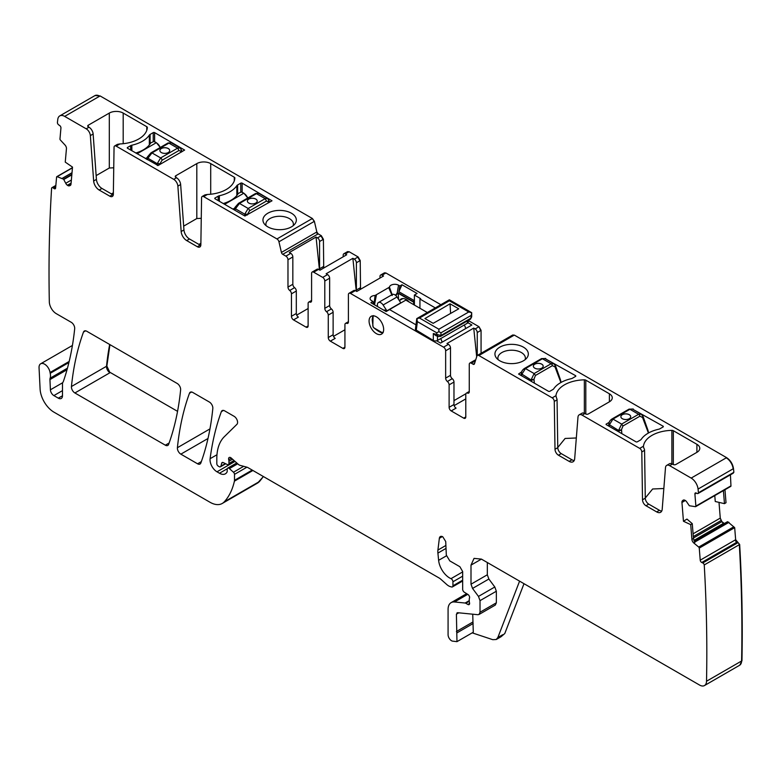 <?xml version="1.0" encoding="UTF-8"?>
<svg xmlns="http://www.w3.org/2000/svg" width="781" height="781" viewBox="0 0 781 781"><rect width="100%" height="100%" fill="white"/><g stroke="black" fill="none" stroke-linecap="round" stroke-linejoin="round"><path stroke-width="1.17" d="M198.94 244.433L200.873 243.321M183.672 226.139L196.812 218.543L201.254 218.309M175.803 177.336A1.962 1.132 180 0 1 175.227 176.535A1.962 1.132 180 0 1 175.803 175.735L175.803 177.336L176.496 177.746A5.897 3.407 60 0 1 180.645 184.531L183.945 229.917A7.859 4.54 60 0 0 189.48 238.976L200.161 245.136A4.911 2.831 60 0 0 200.795 245.439M175.803 175.735L196.812 163.61A9.821 5.672 180 0 1 210.704 163.61L234.29 177.219A1.962 1.132 180 0 1 234.866 178.019A1.962 1.132 180 0 1 234.856 178.058A29.473 17.016 180 0 1 207.404 194.469L204.964 194.879L202.181 196.48A2.948 1.699 60 0 1 203.656 196.627L276.952 238.947A2.948 1.699 -120 0 1 278.944 241.788L281.424 252.429A1.962 1.132 -120 0 0 282.751 254.323L285.895 256.139A2.948 1.699 -120 0 1 287.974 259.751L287.974 287.086L292.836 284.274L292.836 256.939A2.948 1.699 -120 0 0 290.757 253.327L289.321 252.507L316.061 237.063L317.496 237.893L321.313 235.686L318.17 233.87L316.842 231.977L314.372 221.335L312.38 218.495L100.105 95.936L95.028 95.555M189.48 238.976L186.698 240.577L197.378 246.747A4.911 2.831 60 0 0 199.838 246.991A4.911 2.831 60 0 0 200.854 244.804L201.576 197.788A2.948 1.699 60 0 1 202.181 196.48M186.698 240.577A7.859 4.54 60 0 1 181.163 231.527L183.945 229.917M88.282 126.815A1.962 1.132 180 0 1 87.706 126.014A1.962 1.132 180 0 1 88.282 125.204L88.282 126.815L88.985 127.215A5.897 3.407 60 0 1 93.134 134L96.424 179.396A7.859 4.54 60 0 0 101.96 188.446L99.187 190.047L109.867 196.216A4.911 2.831 60 0 0 112.318 196.461A4.911 2.831 60 0 0 113.343 194.284L114.055 147.267A2.948 1.699 60 0 1 114.661 145.959A2.948 1.699 60 0 1 116.135 146.106L173.724 179.347A5.897 3.407 60 0 1 177.873 186.132L181.163 231.527M100.105 95.936L64.677 116.389L86.203 128.816A5.897 3.407 60 0 1 90.352 135.611L93.652 180.997L96.424 179.396M88.282 125.204L109.301 113.079A9.821 5.672 180 0 1 123.193 113.079L146.769 126.698A1.962 1.132 180 0 1 147.345 127.498A1.962 1.132 180 0 1 147.345 127.537A29.473 17.016 180 0 1 119.883 143.938L117.443 144.348L114.661 145.959M242.139 183.154L272.003 200.795L244.912 216.034L215.048 198.794A0.986 0.566 180 0 1 215.048 197.993L218.172 196.187A3.436 1.982 180 0 1 219.363 195.738A30.449 17.582 180 0 0 236.838 185.653A3.436 1.982 180 0 1 237.619 184.96L240.743 183.154A0.986 0.566 180 0 1 242.139 183.154L242.139 192.214M131.852 145.207A30.449 17.582 180 0 0 149.327 135.123A3.436 1.982 180 0 1 150.108 134.43L153.232 132.624A0.986 0.566 180 0 1 154.618 132.624L184.628 150.069L158.094 165.513L127.528 148.263A0.986 0.566 180 0 1 127.528 147.463L130.652 145.656A3.436 1.982 180 0 1 131.852 145.207L131.852 150.762M295.667 222.761A16.694 9.645 180 0 1 294.886 223.981A16.694 9.645 180 0 1 279.637 229.692A16.694 9.645 180 0 1 264.398 223.981A16.694 9.645 180 0 1 263.617 217.333A16.694 9.645 180 0 1 284.343 210.792A16.694 9.645 180 0 1 295.667 222.761M96.151 175.608L109.301 168.013L113.743 167.788M101.96 188.446L112.64 194.615A4.911 2.831 60 0 0 113.284 194.908M64.677 116.389A9.821 5.672 -120 0 0 59.766 115.9A9.821 5.672 -120 0 0 57.784 119.415A1521.554 878.469 -120 0 0 57.403 122.656A1.962 1.132 -120 0 0 58.653 124.833L59.698 125.546A1.962 1.132 -120 0 1 60.938 128.016L59.971 138.969A0.986 0.566 -120 0 0 60.381 140.024L64.999 145.012A3.436 1.982 60 0 1 66.444 148.693L65.253 162.106L72.516 167.114L71.003 184.15A3.436 1.982 -120 0 1 70.3 185.458A3.436 1.982 -120 0 1 70.124 185.546L69.402 185.81A3.436 1.982 -120 0 1 67.625 185.409L67.381 185.243A3.436 1.982 -120 0 1 65.741 183.281L63.583 179.2L57.13 176.662A0.986 0.566 -120 0 0 56.593 177.053L55.617 188.006A1.962 1.132 -120 0 1 55.217 188.758A1.962 1.132 -120 0 1 54.104 188.572L53.069 187.86A1.962 1.132 -120 0 0 51.946 187.674A1.962 1.132 -120 0 0 51.605 188.133A1521.554 878.469 -120 0 0 49.32 301.808A9.821 5.672 -120 0 0 56.261 313.65L71.237 322.289A4.911 2.831 -120 0 1 74.683 328.742A357.552 206.428 -120 0 1 63.456 381.196A9.821 5.672 -120 0 1 62.929 382.27A4.911 2.831 -120 0 0 62.49 383.969L62.49 395.752L58.321 398.164A5.897 3.407 -120 0 0 61.269 398.456A5.897 3.407 -120 0 0 62.49 395.752M311.59 300.46L308.729 302.11A2.948 1.699 -120 0 1 309.852 302.091A2.948 1.699 60 0 0 310.984 302.071A2.948 1.699 60 0 0 311.59 300.714L311.59 273.379A2.948 1.699 60 0 1 312.205 272.032L317.066 269.23A2.948 1.699 60 0 1 318.541 269.377L319.976 270.197L346.715 254.762L345.28 253.932L349.097 251.726L347.467 251.697M349.097 251.726L358.128 256.939L360.217 260.551L360.539 289.292M384.437 272.833L385.912 272.979L384.272 272.95M385.912 272.979L440.855 304.697M468.209 320.493L478.987 326.712L481.067 330.324L481.067 353.285M574.211 460.526A7.859 4.54 -120 0 1 571.926 459.775L561.246 453.605A4.911 2.831 -120 0 1 557.771 447.659L554.998 449.27L554.276 401.424A2.948 1.699 -120 0 0 552.196 397.851L478.89 355.54L514.318 335.088L512.326 335.625M513.966 335.283A2.948 1.699 -120 0 0 512.492 335.137L512.678 335.059M514.318 335.088L726.594 457.646C730.411 460.194 732.705 463.846 733.486 468.62L733.867 472.3L698.439 492.752A1521.554 878.469 -120 0 0 698.058 489.072A9.821 5.672 -120 0 0 691.175 478.089L669.649 465.661A5.897 3.407 -120 0 0 666.701 465.378A5.897 3.407 -120 0 0 665.49 467.663L662.2 509.241A7.859 4.54 -120 0 1 660.589 512.297A7.859 4.54 -120 0 1 656.665 511.906L645.985 505.737A4.911 2.831 -120 0 1 642.509 499.791L641.797 451.945A2.948 1.699 -120 0 0 639.707 448.382L582.128 415.141A5.897 3.407 -120 0 0 579.18 414.848A5.897 3.407 -120 0 0 577.979 417.132L574.679 458.72A7.859 4.54 -120 0 1 573.078 461.766A7.859 4.54 -120 0 1 569.144 461.376L558.464 455.216A4.911 2.831 -120 0 1 554.998 449.27M695.822 506.478L730.538 486.436A0.986 0.566 -120 0 0 730.957 485.86L730.43 474.809M724.973 489.726L726.018 502.71L724.465 503.657L723.411 490.624M719.008 502.378L720.267 518.106L721.869 521.601L724.319 523.524M694.163 541.067L727.687 521.708L734.677 527.644L735.653 539.72L739.666 544.484C741.97 584.1 742.731 622.867 741.95 660.785L739.744 665.187M257.505 483.097L263.422 476.556M323.724 268.029L323.402 239.298L321.313 235.686M109.672 344.48A343.796 198.491 -120 0 0 106.519 366.279A4.911 2.831 -120 0 0 109.965 372.722L106.86 366.074L109.945 344.636M110.316 372.517L177.551 411.343M266.136 225.719A13.755 7.937 180 0 1 265.901 224.547A13.755 7.937 180 0 1 265.891 224.215A13.755 7.937 180 0 1 266.448 221.98A13.755 7.937 180 0 1 280.213 216.278A13.755 7.937 180 0 1 293.392 224.215A13.755 7.937 180 0 1 293.148 225.719M469.264 601.253L465.788 603.254L467.868 604.455A2.46 1.416 -120 0 0 469.098 604.582A2.46 1.416 -120 0 0 469.488 602.668A4.911 2.831 -120 0 1 469.264 601.097L469.264 599.408A4.911 2.831 -120 0 1 469.488 598.1A2.46 1.416 -120 0 0 467.946 594.478L464.334 592.232A2.46 1.416 -120 0 1 462.664 589.264L462.664 571.536L459.882 566.723L449.788 560.895L446.322 555.096L445.717 541.536L442.798 536.811A4.911 2.831 -120 0 0 440.338 536.567A4.911 2.831 -120 0 0 439.352 538.304L437.916 550.068A14.732 8.503 -120 0 0 437.907 553.085L446.029 548.399M465.788 603.254A2.46 1.416 -120 0 0 465.125 603.03L454.513 601.975A14.732 8.503 -120 0 0 451.125 602.629A14.732 8.503 -120 0 0 448.079 609.375L448.079 634.738A4.911 2.831 -120 0 0 452.267 641.084L456.963 641.65L456.407 614.188L457.695 612.704L477.884 614.706L479.007 614.491L480.022 612.236L480.022 600.648L478.48 596.411L472.544 588.444L471.002 584.208L471.002 565.122L474.047 558.376L481.418 559.108L699.581 685.064A9.821 5.672 -120 0 0 704.491 685.552A9.821 5.672 -120 0 0 706.522 681.237A1521.554 878.469 -120 0 0 704.247 564.936A1.962 1.132 -120 0 0 702.783 562.964L701.748 562.486A1.962 1.132 -120 0 1 700.225 560.172L699.259 548.096A0.986 0.566 -120 0 0 698.712 547.071L693.801 542.99A3.436 1.982 60 0 1 691.907 539.427L693.469 538.519L694.914 542.346L693.801 542.99M519.58 581.142L497.858 637.511L496.238 639.512L492.772 639.678L472.202 632.854M456.963 641.65L473.286 632.229L472.73 614.198M457.022 612.841L457.695 612.704M479.007 614.491L495.33 605.06L496.345 602.815L496.345 591.227L494.803 586.99L488.867 579.024L487.324 574.787L487.324 562.515M704.491 685.552L739.568 665.295A9.821 5.672 -120 0 0 741.599 660.99A1521.554 878.469 -120 0 0 739.324 544.679L704.247 564.936M691.907 539.427L690.716 524.637L692.269 523.67L693.469 538.519M690.716 524.637L683.453 521.259L686.958 519.082L692.269 523.67M724.465 503.657L715.259 501.5L714.781 495.613M730.752 486.387L695.676 506.635A0.986 0.566 -120 0 1 695.461 506.684L689.33 505.746L686.743 501.949A3.436 1.982 -120 0 0 684.966 500.289L684.722 500.182A3.436 1.982 -120 0 0 683.238 500.133A3.436 1.982 -120 0 0 683.082 500.24L682.487 500.728A3.436 1.982 -120 0 0 681.95 502.476L683.453 521.259M695.676 506.635A0.986 0.566 -120 0 0 695.881 506.108L694.905 494.031A1.962 1.132 -120 0 1 695.305 492.977A1.962 1.132 -120 0 1 696.154 493.006L697.189 493.485A1.962 1.132 -120 0 0 698.038 493.514A1.962 1.132 -120 0 0 698.439 492.752M557.771 447.659L557.058 399.813A2.948 1.699 -120 0 0 556.462 397.841L555.945 395.694A29.473 17.016 180 0 1 584.354 379.839A1.962 1.132 180 0 1 585.809 380.171L585.809 414.037M609.395 393.79A9.821 5.672 180 0 1 612.265 397.793A9.821 5.672 180 0 1 609.395 401.805L609.395 393.79L585.809 380.171M579.18 414.848L581.962 413.247A5.897 3.407 -120 0 1 584.91 413.539L585.604 413.94A1.962 1.132 180 0 0 588.376 413.94L609.395 401.805M643.407 446.957L643.456 446.215A29.473 17.016 180 0 1 671.875 430.37A1.962 1.132 180 0 1 673.329 430.702L673.329 464.568M696.906 444.311A9.821 5.672 180 0 1 699.786 448.323A9.821 5.672 180 0 1 696.906 452.336L696.906 444.311L673.329 430.702M666.701 465.378L669.473 463.768A5.897 3.407 -120 0 1 672.421 464.06L673.115 464.461A1.962 1.132 180 0 0 675.897 464.461L696.906 452.336M544.816 358.479L575.529 375.641A0.986 0.566 180 0 1 575.529 376.442L572.405 378.248A3.436 1.982 180 0 1 571.214 378.697A30.449 17.582 180 0 0 553.739 388.782A3.436 1.982 180 0 1 552.958 389.475L549.834 391.281A0.986 0.566 180 0 1 548.447 391.281L518.574 374.031L521.718 371.815M606.095 424.561L635.959 441.802A0.986 0.566 180 0 0 637.345 441.802L640.479 440.006A3.436 1.982 180 0 0 641.25 439.312A30.449 17.582 180 0 1 658.725 429.218A3.436 1.982 180 0 0 659.925 428.769L663.049 426.973L663.049 426.162A0.986 0.566 180 0 1 663.049 426.973M606.095 424.161L609.239 422.345M632.337 409.01L663.049 426.162M516.329 363.233A16.694 9.645 180 0 1 496.384 357.923A16.694 9.645 180 0 1 506.928 344.733A16.694 9.645 180 0 1 524.207 347.643A16.694 9.645 180 0 1 526.872 357.923A16.694 9.645 180 0 1 516.329 363.233M643.407 446.908L643.983 448.372A2.948 1.699 -120 0 1 644.569 450.344L645.291 498.19A4.911 2.831 -120 0 0 648.757 504.135L659.447 510.305A7.859 4.54 -120 0 0 661.732 511.057M478.89 355.54A2.948 1.699 -120 0 0 477.416 355.394A2.948 1.699 -120 0 0 476.908 356.077L474.428 363.858A1.962 1.132 -120 0 1 474.087 364.317A1.962 1.132 -120 0 1 473.101 364.219L471.343 363.204A2.948 1.699 -120 0 0 469.869 363.058A2.948 1.699 -120 0 0 469.264 364.415L469.264 391.75A2.948 1.699 -120 0 1 468.649 393.097A2.948 1.699 -120 0 1 467.526 393.116A2.948 1.699 60 0 0 466.394 393.136L469.264 391.486M475.609 360.158A2.948 1.699 -120 0 0 474.731 360.256L469.869 363.058M465.788 416.947A2.948 1.699 60 0 1 465.173 418.294A2.948 1.699 60 0 1 463.709 418.147L465.788 416.947L465.788 394.483A2.948 1.699 60 0 1 466.394 393.136M454.161 405.612L465.788 398.896M463.709 418.147L451.203 410.933A2.948 1.699 60 0 1 449.114 407.321L449.114 384.867L453.976 382.055L453.976 404.509A2.948 1.699 60 0 0 456.065 408.121L451.203 410.933M447.386 381.489L452.248 378.678A2.948 1.699 -120 0 1 450.51 375.31L445.648 378.111A2.948 1.699 -120 0 0 447.386 381.489A2.948 1.699 60 0 1 449.114 384.867M452.248 378.678A2.948 1.699 60 0 1 453.976 382.055M450.51 375.31L450.51 347.975A2.948 1.699 -120 0 0 448.421 344.362L443.559 347.164A2.948 1.699 -120 0 1 445.648 350.776L450.51 347.975M445.648 378.111L445.648 350.776M349.019 293.285L353.881 290.483A2.948 1.699 -120 0 1 355.355 290.63L350.493 293.431A2.948 1.699 -120 0 0 349.019 293.285A2.948 1.699 -120 0 0 348.404 294.632L348.404 321.967A2.948 1.699 -120 0 1 347.799 323.324A2.948 1.699 -120 0 1 346.666 323.344A2.948 1.699 60 0 0 345.544 323.363L348.404 321.713M344.929 347.164A2.948 1.699 60 0 1 344.323 348.521A2.948 1.699 60 0 1 342.849 348.375L344.929 347.164L344.929 324.711A2.948 1.699 60 0 1 345.544 323.363M344.929 329.767L333.516 336.357M342.849 348.375L330.343 341.151A2.948 1.699 60 0 1 328.264 337.548L328.264 315.085L333.126 312.283L333.126 334.737A2.948 1.699 60 0 0 335.205 338.349L330.343 341.151M326.526 311.717L331.388 308.905A2.948 1.699 -120 0 1 329.65 305.527L324.789 308.339A2.948 1.699 -120 0 0 326.526 311.717A2.948 1.699 60 0 1 328.264 315.085M331.388 308.905A2.948 1.699 60 0 1 333.126 312.283M329.65 305.527L329.65 278.192A2.948 1.699 -120 0 0 327.571 274.59L322.709 277.392A2.948 1.699 -120 0 1 324.789 281.004L329.65 278.192M324.789 308.339L324.789 281.004M312.205 272.032A2.948 1.699 60 0 1 313.679 272.178L322.709 277.392M356.673 291.391A2.948 1.699 -120 0 1 356.39 290.024L356.39 262.758A2.948 1.699 -120 0 0 354.31 259.146L352.875 258.316L326.136 273.76L327.571 274.59M308.729 302.11A2.948 1.699 -120 0 0 308.124 303.458L308.124 325.911L306.035 327.122A2.948 1.699 -120 0 0 307.509 327.268A2.948 1.699 -120 0 0 308.124 325.911M296.702 315.104L308.124 308.515M306.035 327.122L293.529 319.898L298.391 317.096A2.948 1.699 -120 0 1 296.311 313.484L291.45 316.295A2.948 1.699 -120 0 0 293.529 319.898M291.45 293.832L296.311 291.03A2.948 1.699 -120 0 0 294.574 287.652L289.712 290.464A2.948 1.699 -120 0 1 291.45 293.832L291.45 316.295M296.311 291.03L296.311 313.484M289.712 290.464A2.948 1.699 60 0 1 287.974 287.086M294.574 287.652A2.948 1.699 60 0 1 292.836 284.274M99.187 190.047A7.859 4.54 60 0 1 93.652 180.997M69.177 361.447L50.052 372.488A9.821 5.672 -120 0 0 50.209 373.328A9.821 5.672 -120 0 1 50.13 378.18A4.911 2.831 -120 0 0 49.945 379.586L50.404 389.797A4.911 2.831 -120 0 0 53.869 395.596L58.321 398.164M50.052 372.488A7.859 4.54 -120 0 0 46.216 365.381A7.859 4.54 -120 0 0 40.671 363.79A7.859 4.54 -120 0 0 39.05 367.763L40.104 389.075A19.642 11.344 -120 0 0 53.977 412.173L209.972 502.242A24.553 14.175 -120 0 0 222.253 503.462A24.553 14.175 -120 0 0 224.225 501.88A93.32 53.879 -120 0 0 234.407 481.164A4.911 2.831 -120 0 0 234.495 480.325L234.495 474.36A1.962 1.132 -120 0 0 233.46 472.222L229.389 468.6A2.46 1.416 -120 0 0 227.71 468.151A2.46 1.416 -120 0 0 227.203 469.283L227.203 471.285A2.46 1.416 -120 0 1 227.037 472.036A11.783 6.804 -120 0 1 225.377 473.823A11.783 6.804 -120 0 1 219.481 473.247L216.991 471.802A9.821 5.672 -120 0 1 210.109 458.701A343.796 198.491 -120 0 1 221.345 411.646A4.911 2.831 -120 0 1 222.175 410.601A4.911 2.831 -120 0 1 224.625 410.845L234.115 416.322A4.911 2.831 -120 0 1 237.209 420.324A4.911 2.831 -120 0 1 236.907 424.337L224.313 436.716A54.026 31.191 -120 0 0 216.815 458.623L216.815 463.689A1.962 1.132 -120 0 0 218.211 466.091L219.227 466.687A2.46 1.416 -120 0 0 220.457 466.804A2.46 1.416 -120 0 0 220.906 466.159L221.706 463.182A2.46 1.416 -120 0 1 222.155 462.537A2.46 1.416 -120 0 1 223.229 462.586L227.349 464.549A2.46 1.416 -120 0 0 228.433 464.588A2.46 1.416 -120 0 0 228.94 463.465L228.94 461.278A4.911 2.831 -120 0 0 228.716 459.755A2.948 1.699 -120 0 1 229.204 457.49A2.948 1.699 -120 0 1 231.215 458.027L238.322 464.334A4.911 2.831 -120 0 0 240.118 465.369L247.011 467.214A4.911 2.831 -120 0 1 247.909 467.604L439.029 577.94A9.821 5.672 -120 0 1 440.826 579.248L446.83 584.578A9.821 5.672 -120 0 0 450.432 586.658L451.652 586.98A2.46 1.416 -120 0 0 452.433 586.912A2.46 1.416 -120 0 0 452.941 585.789L452.941 581.777A2.46 1.416 -120 0 0 450.988 578.662A15.718 9.069 -120 0 1 443.823 572.707A15.718 9.069 -120 0 1 438.619 560.328L437.907 553.085M200.844 462.996A343.796 198.491 -120 0 0 212.822 408.483A4.911 2.831 -120 0 0 209.376 402.039L192.751 392.443A4.911 2.831 -120 0 0 190.3 392.199A4.911 2.831 -120 0 0 189.471 393.243A343.796 198.491 -120 0 0 177.404 447.708A4.911 2.831 -120 0 0 180.85 454.151L197.564 463.797A4.911 2.831 -120 0 0 200.024 464.041A4.911 2.831 -120 0 0 200.844 462.996M86.769 331.261A4.911 2.831 -120 0 0 84.319 331.017A4.911 2.831 -120 0 0 83.489 332.052A343.796 198.491 -120 0 0 71.442 386.527A4.911 2.831 -120 0 0 74.888 392.97L165.338 445.19A4.911 2.831 -120 0 0 167.788 445.434A4.911 2.831 -120 0 0 168.618 444.389A343.796 198.491 -120 0 0 180.626 389.895A4.911 2.831 -120 0 0 177.17 383.451L86.769 331.261M111.429 193.913L113.362 192.79M317.496 237.893A2.948 1.699 -120 0 1 319.575 241.505L319.575 268.771A2.948 1.699 -120 0 0 319.859 270.138M702.783 562.964L737.86 542.717A1.962 1.132 -120 0 1 739.324 544.679L739.666 544.484M477.25 355.511L477.25 332.53A2.948 1.699 -120 0 0 475.16 328.918L473.735 328.098L476.683 356.761M380.005 278.046L380.005 276.386A2.948 1.699 -120 0 1 380.62 275.039A2.948 1.699 -120 0 1 382.094 275.185L383.53 276.015L356.78 291.45L355.355 290.63M343.191 256.793L343.191 255.133A2.948 1.699 -120 0 1 343.806 253.786L347.623 251.58M504.799 633.508L501.099 636.7L504.799 633.508L524.002 583.69M645.282 498.034L652.623 488.994L663.84 488.506M557.771 447.513L565.102 438.463L576.329 437.975M525.135 359.66A13.755 7.937 0 0 0 525.379 358.157A13.755 7.937 0 0 0 525.369 357.825A13.755 7.937 0 0 0 507.757 350.532A13.755 7.937 0 0 0 497.878 358.157A13.755 7.937 0 0 0 498.132 359.66M473.735 328.098L446.986 343.533L448.421 344.362M465.915 393.731L453.976 400.624M441.987 342.263A4.911 2.831 60 0 0 440.611 338.642L437.487 340.448A2.948 1.699 180 0 1 436.628 340.789L440.582 343.074L471.89 324.994L467.946 322.719A2.948 1.699 180 0 1 467.35 323.207L464.226 325.013A4.911 2.831 60 0 1 465.603 328.635M435.3 307.909L419.944 299.045L419.944 308.27M419.944 299.045L420.637 298.645L414.389 295.033L417.103 293.471L401.99 284.753L398.857 291.723L413.969 300.451L413.696 302.218L398.261 293.305A1.962 1.132 -60 0 1 398.29 292.953L413.725 301.866M414.389 305.059L414.389 295.033M414.389 299.504L413.969 300.451M392.316 295.159L389.446 287.174A5.33 3.075 0 0 1 392.892 284.499A5.33 3.075 0 0 1 398.544 285.202L399.872 285.973L401.99 284.753M399.872 285.973A414.877 239.533 120 0 0 398.857 291.723M395.498 295.277L397.168 293.1L398.29 292.953M389.446 287.174L375.065 295.472A5.33 3.075 0 0 0 370.174 299.064A5.33 3.075 0 0 0 371.658 300.724L372.996 301.495A351.206 202.767 120 0 1 373.63 304.307M374.011 304.531L375.065 295.472M415.951 324.808L389.563 309.569L386.156 311.541L370.877 302.716L372.996 301.495M352.875 258.316L356.263 291.147M345.28 253.932A2.948 1.699 -120 0 0 343.806 253.786M319.449 269.894L316.061 237.063M413.696 304.658L413.696 302.218M395.821 295.55L397.49 293.588L397.168 293.1A414.877 239.533 120 0 1 398.544 285.202M397.49 293.588L398.261 293.305L398.574 299.416M409.332 302.14A10.309 5.955 -120 0 0 401.073 299.035A10.309 5.955 -120 0 0 399.745 300.373M402.869 298.567A10.309 5.955 60 0 1 402.879 298.557L399.345 300.607M376.364 316.793A10.309 5.955 -120 0 0 371.209 316.285A10.309 5.955 -120 0 0 369.628 324.545A10.309 5.955 -120 0 0 376.364 333.633A10.309 5.955 -120 0 0 381.519 334.141A10.309 5.955 -120 0 0 383.1 325.882A10.309 5.955 -120 0 0 376.364 316.793M350.493 293.431L443.559 347.164M436.628 340.789A2.948 1.699 180 0 1 433.318 340.448L433.318 333.526L440.953 335.498A1.962 1.132 60 0 1 440.562 336.386A1.962 1.132 60 0 1 440.552 336.396A1.962 1.132 60 0 1 440.543 336.396L470.416 319.156A1.962 1.132 60 0 1 470.406 319.156A1.962 1.132 60 0 0 470.826 318.248L471.685 312.683L468.737 311.98L438.873 329.221L438.873 331.632L440.953 332.833L470.826 315.592M416.234 330.588L417.405 321.645L416.761 318.619L449.358 299.797L449.358 300.792L419.495 318.033L416.761 318.619L415.385 329.572L433.318 340.448M468.209 320.425L468.209 322.006A2.948 1.699 180 0 1 467.946 322.719M648.415 433.035L642.753 418.04A1.962 0.84 -17.2 0 0 643.31 417.161A1.962 0.84 -17.2 0 0 643.3 417.152A1.962 0.84 -17.2 0 0 643.134 416.937M621.842 433.66L621.569 430.263L618.864 430.634L619.206 432.137M647.849 430.224L647.693 429.735M609.121 426.309L609.434 424.757A1.962 1.074 5.9 0 1 608.868 423.898A1.962 1.074 5.9 0 0 608.868 423.898L608.868 423.839A1.962 1.074 5.9 0 0 609.444 424.698L612.968 419.075L629.935 409.283L638.604 414.291A1.962 1.132 60 0 1 639.932 416.185L622.965 425.977L621.481 429.716A1.962 0.654 170.8 0 1 618.777 430.087L621.637 424.083L638.604 414.291L641.347 414.213M642.753 418.04L642.656 416.293M622.311 414.682A4.911 2.831 0 0 0 620.875 416.683A4.911 2.831 0 0 0 623.912 419.309A4.911 2.831 0 0 0 629.261 418.694A4.911 2.831 0 0 0 630.697 416.683A4.911 2.831 0 0 0 627.67 414.067A4.911 2.831 0 0 0 622.311 414.682M629.935 409.283L632.366 409.029L628.949 409.185A1.962 1.132 60 0 1 629.935 409.283M630.697 416.703A4.911 2.831 0 0 0 627.651 414.106A4.911 2.831 0 0 0 622.311 414.721A4.911 2.831 0 0 0 620.875 416.703M386.107 311.512L405.827 300.119A9.821 5.672 60 0 1 405.935 300.177L427.314 312.517M450.051 303.799L458.75 308.817L433.172 323.324L424.923 318.56L450.051 303.799L450.598 313.445M373.953 327.903L382.592 332.882C380.855 332.852 377.975 331.193 373.953 327.903L373.435 327.307A9.333 5.389 60 0 1 373.064 326.653L372.186 319.605L372.81 316.002M386.888 310.838L400.78 302.823L397.002 296.985A4.911 2.831 60 0 0 392.316 294.515L378.424 302.53A4.911 2.831 60 0 1 383.11 305L386.888 310.838A9.821 5.672 60 0 0 386.702 310.75A9.821 5.672 60 0 0 383.578 310.057M440.611 338.642L464.226 325.013M374.079 315.895A9.333 5.389 60 0 0 373.064 316.354L372.81 325.911M377.731 306.679A4.911 2.831 60 0 1 378.424 302.53M449.358 299.797L471.685 312.683L471.685 316.852L470.826 318.248L440.953 335.498L440.953 332.833M416.761 318.619L417.425 318.912L416.761 318.619M417.405 321.645L436.794 332.833L438.873 331.632M435.778 335.615L433.318 333.526M383.286 331.847A9.333 5.389 60 0 1 382.407 332.491L382.592 332.882M436.794 332.833L436.794 334.824L438.287 336.543L440.562 336.386M153.925 141.449L150.801 142.855A30.449 17.582 0 0 1 135.757 153.017M181.26 152.129L181.143 149.893M159.939 164.44L160.027 163.717L157.254 163.629L160.642 157.928L151.973 152.92L147.921 158.24L157.245 163.688A1.962 0.996 2.5 0 0 160.017 163.776M181.143 151.573L181.143 151.524A1.962 1.191 -6.2 0 0 181.7 150.567L181.895 151.768M181.7 150.567L180.089 147.902L177.609 148.136L160.642 157.928A1.962 1.132 -120 0 1 162.028 160.281L160.027 163.717M171.224 142.786L168.94 143.128L177.609 148.136L178.995 150.489L162.028 160.281M168.266 152.539A4.911 2.831 0 0 0 169.702 150.528A4.911 2.831 0 0 0 166.665 147.912A4.911 2.831 0 0 0 161.316 148.527A4.911 2.831 0 0 0 159.88 150.528A4.911 2.831 0 0 0 162.907 153.154A4.911 2.831 0 0 0 168.266 152.539M147.424 157.088L146.467 159.197M147.824 156.747L147.921 158.24A1.962 1.318 21.2 0 1 147.472 156.874L147.316 157.284M147.238 159.646L147.765 158.65M169.702 150.548A4.911 2.831 0 0 0 166.656 147.951A4.911 2.831 0 0 0 161.316 148.566A4.911 2.831 0 0 0 159.88 150.548M157.323 165.465L157.245 163.688M241.436 191.98L238.312 193.385A30.449 17.582 0 0 1 223.278 203.548M268.781 202.66L268.654 200.424M247.45 214.97L247.538 214.238L244.765 214.15L248.163 208.459L239.484 203.451L235.442 208.771L244.765 214.209A1.962 0.996 2.5 0 0 247.538 214.297M268.664 202.103L268.654 202.054A1.962 1.191 -6.2 0 0 269.22 201.088L269.416 202.289M269.22 201.088L267.6 198.433L265.13 198.667L248.163 208.459A1.962 1.132 -120 0 1 249.549 210.811L247.538 214.238M258.736 193.317L256.451 193.659L265.13 198.667L266.516 201.01L249.549 210.811M255.777 203.06A4.911 2.831 0 0 0 257.222 201.059A4.911 2.831 0 0 0 254.186 198.442A4.911 2.831 0 0 0 248.836 199.057A4.911 2.831 0 0 0 247.392 201.059A4.911 2.831 0 0 0 250.428 203.675A4.911 2.831 0 0 0 255.777 203.06M234.935 207.609L233.978 209.728M235.335 207.277L235.442 208.771A1.962 1.318 21.2 0 1 234.993 207.395L234.827 207.805M234.749 210.167L235.276 209.181M257.222 201.078A4.911 2.831 0 0 0 254.167 198.472A4.911 2.831 0 0 0 248.836 199.096A4.911 2.831 0 0 0 247.392 201.078M244.834 215.995L244.765 214.209M560.895 382.514L555.242 367.509A1.962 0.84 -17.2 0 0 555.789 366.64A1.962 0.84 -17.2 0 0 555.789 366.621A1.962 0.84 -17.2 0 0 555.613 366.406M534.331 383.129L534.058 379.742L531.344 380.113L531.695 381.606M560.328 379.693L560.182 379.205M541.438 358.655A1.962 1.132 60 0 1 542.414 358.752L544.855 358.499L541.438 358.664L524.471 368.456C522.499 369.784 521.454 371.405 521.357 373.308A1.962 1.074 5.9 0 0 521.347 373.367L521.357 373.308A1.962 1.074 5.9 0 0 521.923 374.167L525.457 368.554L542.414 358.752L551.093 363.761A1.962 1.132 60 0 1 552.411 365.654L535.454 375.456L533.97 379.185A1.962 0.654 170.8 0 1 531.256 379.556L534.126 373.562L551.093 363.761L553.827 363.692M555.242 367.509L555.135 365.772M521.61 375.788L521.923 374.167L531.344 380.113M534.8 364.151A4.911 2.831 0 0 0 533.355 366.162A4.911 2.831 0 0 0 536.391 368.778A4.911 2.831 0 0 0 541.741 368.163A4.911 2.831 0 0 0 543.185 366.162A4.911 2.831 0 0 0 540.149 363.536A4.911 2.831 0 0 0 534.8 364.151M521.025 375.456L521.347 373.357A1.962 1.074 5.9 0 0 521.923 374.226M543.185 366.182A4.911 2.831 0 0 0 540.13 363.575A4.911 2.831 0 0 0 534.8 364.19A4.911 2.831 0 0 0 533.355 366.182M196.812 163.61L196.812 218.543M210.704 163.61L210.704 194.225M203.656 196.627L207.404 194.469M197.378 246.747L200.161 245.136M180.645 184.531L177.873 186.132M173.724 179.347L176.496 177.746M278.944 241.788L314.021 221.54A2.948 1.699 -120 0 0 312.029 218.7L312.38 218.495M88.985 127.215L86.203 128.816M119.883 143.938L116.135 146.106M312.029 218.7L276.952 238.947M234.29 177.219L234.29 180.88M146.769 126.698L146.769 130.349M123.193 113.079L123.193 143.704M109.301 113.079L109.301 168.013M90.352 135.611L93.134 134M99.753 96.141A9.821 5.672 -120 0 0 94.843 95.653L59.766 115.9M240.743 183.154L240.743 191.98M237.619 184.96L237.619 194.479M236.838 185.653L236.838 195.494M219.363 195.738L219.363 201.293M218.172 196.187L218.172 200.6M215.048 197.993L215.048 198.794M154.618 132.624L154.618 141.683M153.232 132.624L153.232 141.449M150.108 134.43L150.108 143.948M149.327 135.123L149.327 144.973M130.652 145.656L130.652 150.069M127.528 147.463L127.528 148.263M469.606 603.459L467.868 604.455M469.264 600.638L465.125 603.03M467.721 594.341L454.513 601.975M456.846 632.942L473.169 623.511M456.407 631.517L472.73 622.096M456.407 614.188L458.789 612.812M480.022 612.236L496.345 602.815M480.022 600.648L496.345 591.227M478.48 596.411L494.803 586.99M472.544 588.444L488.867 579.024M471.002 584.208L487.324 574.787M471.002 565.122L481.418 559.108M741.95 660.785L706.522 681.237M700.225 560.172L735.302 539.915A1.962 1.132 -120 0 0 736.825 542.239L737.166 542.034M736.825 542.239L701.748 562.486M699.259 548.096L734.677 527.644M734.335 527.839A0.986 0.566 -120 0 0 733.789 526.824L698.712 547.071M694.739 542.102L728.976 522.333M721.146 520.507L720.267 518.106M685.347 500.504L681.95 502.476M719.926 518.301L693.089 533.794M683.805 499.967L682.487 500.728M730.957 485.86L695.881 506.108M696.457 493.143L694.905 494.031M698.038 493.514L733.115 473.257A1.962 1.132 -120 0 0 733.515 472.505M691.175 478.089L726.252 457.842A9.821 5.672 -120 0 1 733.134 468.815L698.058 489.072M555.945 395.694L552.196 397.851M584.91 413.539L582.128 415.141M643.456 446.215L639.707 448.382M672.421 464.06L669.649 465.661M659.447 510.305L656.665 511.906M648.757 504.135L645.985 505.737M645.291 498.19L642.509 499.791M644.569 450.344L641.797 451.945M571.926 459.775L569.144 461.376M561.246 453.605L558.464 455.216M557.058 399.813L554.276 401.424M474.584 363.36L473.101 364.219M471.343 363.204L475.375 360.881M469.235 392.13L467.526 393.116M449.114 407.321L453.976 404.509M348.375 322.358L346.666 323.344M328.264 337.548L333.126 334.737M354.31 259.146L358.128 256.939M313.679 272.178L318.541 269.377M309.852 302.091L311.56 301.105M287.974 259.751L292.836 256.939M290.757 253.327L285.895 256.139M281.424 252.429L316.5 232.182A1.962 1.132 -120 0 0 317.828 234.075L318.17 233.87M317.828 234.075L282.751 254.323M109.867 196.216L112.64 194.615M70.72 185.048L69.402 185.81M71.061 183.428L67.625 185.409M71.091 183.096L67.381 185.243M71.364 180.04L65.741 183.281M71.823 174.856L63.817 179.474M71.862 174.417L63.583 179.2M72.008 172.835L62.402 178.38M72.018 172.708L62.295 178.322M72.448 167.817L57.13 176.662M55.646 187.674L54.104 188.572M55.773 186.298L53.069 187.86M68.913 362.53L50.209 373.328M62.49 390.627L53.869 395.596M62.705 382.7L50.404 389.797M67.029 369.725L49.945 379.586M67.449 368.173L50.13 378.18M222.253 503.462L257.33 483.205A24.553 14.175 -120 0 0 259.302 481.623L224.225 501.88M252.907 470.484L234.407 481.164M259.653 481.428L259.302 481.623A93.32 53.879 -120 0 0 263.265 476.469M252.214 470.084L234.495 480.325M246.913 467.194L234.495 474.36M243.672 466.325L233.46 472.222M237.717 463.797L229.389 468.6M227.271 468.737L219.481 473.247M235.013 461.405L216.991 471.802M216.972 454.737L210.109 458.701M223.483 410.415L221.345 411.646M225.358 463.592L220.906 466.159M222.936 462.469L221.706 463.182M234.027 460.526L228.94 463.465M232.533 459.199L228.94 461.278M231.41 458.203L228.716 459.755M462.664 580.176L452.941 585.789M462.664 576.163L452.941 581.777M462.664 571.926L450.988 578.662M446.41 555.838L438.619 560.328M445.892 545.46L437.916 550.068M439.352 538.304L442.339 536.576M201.342 461.62L197.564 463.797M180.85 454.151L208 438.483M209.952 428.906L177.404 447.708M191.609 392.013L189.471 393.243M85.627 330.822L83.489 332.052M169.106 443.012L165.338 445.19M109.965 372.722L74.888 392.97M106.86 366.074L71.442 386.527M323.373 268.234L323.402 266.565M319.575 241.505L323.402 239.298M319.575 268.771L323.051 266.77M323.051 239.494L320.971 235.891M728.527 522.46L694.68 542.004M727.336 521.913L694.124 540.96L727.15 521.893M693.909 540.432L723.645 523.26M723.538 523.573L693.987 540.637M723.304 523.455L721.869 521.601M720.795 520.702L693.313 536.576M721.517 521.806L693.43 538.021M477.25 332.53L481.067 330.324M480.725 330.529L478.987 326.712M360.187 289.487L360.217 287.818M356.39 262.758L360.217 260.551M356.39 290.024L359.865 288.023M359.865 260.747L357.786 257.144M348.756 251.931L347.281 251.785M502.72 634.709L497.858 637.511M671.875 463.787L671.875 430.37M584.354 413.256L584.354 379.839M575.529 376.442L575.529 375.641M545.665 358.967L545.665 358.401M633.176 409.498L633.176 408.922M478.636 326.917L475.16 328.918M385.56 273.184L382.094 275.185M392.121 295.56L388.84 287.925M374.49 304.805L376.383 295.13M639.932 416.185L642.597 417.523M621.481 429.716L621.569 430.263M648.484 432.996L647.898 430.458M609.434 424.757L618.864 430.634M622.965 425.977L621.637 424.083L612.968 419.075L611.582 419.827M419.495 318.033L438.873 329.221M449.358 300.792L468.737 311.98M383.11 305L397.002 296.985M467.35 323.207L467.35 320.923M437.487 340.448L437.487 336.25M181.143 151.524L178.995 150.489M150.987 152.832L167.954 143.03A1.962 1.132 -120 0 1 168.94 143.128L151.973 152.92L150.987 152.832L147.472 156.874M147.189 157.577L145.412 158.592M137.095 153.789L156.2 142.767A6.385 3.69 60 0 1 160.085 147.57M153.574 141.254L156.551 142.962A5.897 3.407 60 0 1 160.183 147.521M268.654 202.054L266.516 201.01M238.508 203.353L255.475 193.561A1.962 1.132 -120 0 1 256.451 193.659L239.484 203.451L238.166 203.812L238.508 203.353L234.993 207.395M234.7 208.097L232.933 209.123M224.616 204.319L243.721 193.288A6.385 3.69 60 0 1 247.606 198.101M241.095 191.775L244.062 193.493A5.897 3.407 60 0 1 247.694 198.052M552.411 365.654L555.086 367.002M533.97 379.185L534.058 379.742M560.973 382.475L560.377 379.937M535.454 375.456L534.126 373.562L525.457 368.554L524.061 369.296M466.647 593.667L451.125 602.629M512.492 335.137L477.416 355.394M72.467 167.632L56.788 176.682M55.851 185.419L51.946 187.674M72.418 345.456L40.671 363.79M236.75 462.938L227.71 468.151M225.719 463.768L220.457 466.804M234.593 461.034L228.433 464.588M462.664 581.005L452.433 586.912M501.099 636.7L496.238 639.512M384.096 273.038L380.62 275.039M647.966 430.302L643.144 416.654L641.25 414.155L632.356 409.019M648.581 432.947L647.976 430.321M608.868 423.878L608.545 425.977M608.877 423.839C608.975 421.935 610.01 420.315 611.992 418.977M611.982 418.977L628.949 409.185M373.357 315.602L372.84 315.963M373.015 326.761L373.328 327.298M383.178 332.618L382.631 332.872M435.71 335.586L438.287 336.543M471.685 316.852L470.406 319.156M167.954 143.03L171.205 142.777L180.099 147.912M153.818 141.224L156.444 142.738L160.261 147.472M255.475 193.561L258.716 193.307L267.619 198.442M241.339 191.755L243.965 193.268L247.782 198.003M560.455 379.781L555.633 366.123L553.729 363.634L544.835 358.489M561.07 382.417L560.455 379.791"/></g></svg>
